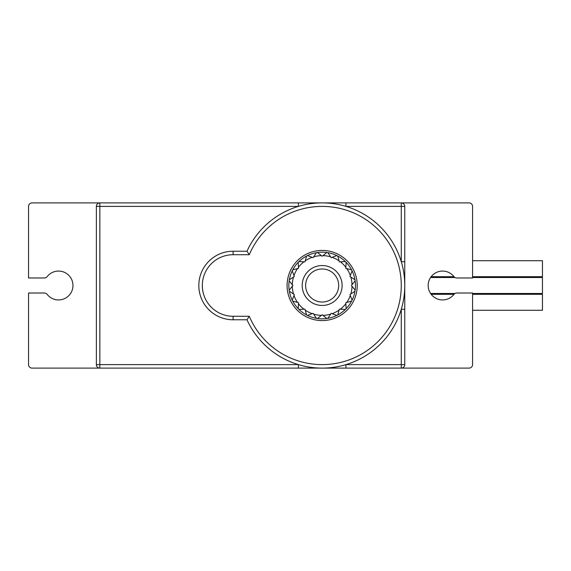 <?xml version="1.0" encoding="UTF-8"?>
<svg xmlns="http://www.w3.org/2000/svg" width="571" height="571" viewBox="0 0 571 571"><rect width="100%" height="100%" fill="white"/><g stroke="black" fill="none" stroke-linecap="round" stroke-linejoin="round"><path stroke-width="0.86" d="M313.657 256.857L316.42 252.675A33.318 33.318 0 0 1 317.469 252.51L321.394 255.63A29.878 29.878 0 0 0 313.657 256.857L316.42 252.675A33.318 33.318 0 0 0 307.505 255.572L312.201 257.328A29.878 29.878 0 0 0 305.221 260.89L306.563 256.058A33.318 33.318 0 0 1 307.505 255.572L313.115 257.671L313.657 256.857M298.976 261.568L303.979 261.789A29.878 29.878 0 0 0 298.447 267.328L298.226 262.317A33.318 33.318 0 0 1 298.976 261.568L304.964 261.832L306.563 256.058A33.318 33.318 0 0 0 298.976 261.568M292.716 269.905L297.541 268.563A29.878 29.878 0 0 0 293.986 275.543L292.231 270.847A33.318 33.318 0 0 1 292.716 269.905L298.49 268.306L298.226 262.317A33.318 33.318 0 0 0 292.716 269.905M289.333 279.761L293.515 276.999A29.878 29.878 0 0 0 292.288 284.736L289.169 280.811A33.318 33.318 0 0 1 289.333 279.761L294.329 276.457L292.231 270.847A33.318 33.318 0 0 0 289.333 279.761M289.169 290.189L292.288 286.264A29.878 29.878 0 0 0 293.515 294.001L289.333 291.239A33.318 33.318 0 0 1 289.169 290.189L292.902 285.5L289.169 280.811A33.318 33.318 0 0 0 289.169 290.189M292.231 300.153L293.986 295.457A29.878 29.878 0 0 0 297.541 302.437L292.716 301.095A33.318 33.318 0 0 1 292.231 300.153L294.329 294.543L289.333 291.239A33.318 33.318 0 0 0 292.231 300.153M298.226 308.683L298.447 303.672A29.878 29.878 0 0 0 303.979 309.211L298.976 309.432A33.318 33.318 0 0 1 298.226 308.683L298.49 302.694L292.716 301.095A33.318 33.318 0 0 0 298.226 308.683M306.563 314.942L305.221 310.11A29.878 29.878 0 0 0 312.201 313.672L307.505 315.428A33.318 33.318 0 0 1 306.563 314.942L304.964 309.168L298.976 309.432A33.318 33.318 0 0 0 306.563 314.942M316.42 318.325L313.657 314.143A29.878 29.878 0 0 0 321.394 315.37L317.469 318.49A33.318 33.318 0 0 1 316.42 318.325L313.115 313.329L307.505 315.428A33.318 33.318 0 0 0 316.42 318.325M326.848 318.49L322.922 315.37A29.878 29.878 0 0 0 330.659 314.143L327.89 318.325A33.318 33.318 0 0 1 326.848 318.49L322.158 314.757L317.469 318.49A33.318 33.318 0 0 0 326.848 318.49M336.811 315.428L332.115 313.672A29.878 29.878 0 0 0 339.095 310.11L337.754 314.942A33.318 33.318 0 0 1 336.811 315.428L331.201 313.329L327.89 318.325A33.318 33.318 0 0 0 336.811 315.428M345.341 309.432L340.33 309.211A29.878 29.878 0 0 0 345.869 303.672L346.09 308.683A33.318 33.318 0 0 1 345.341 309.432L339.352 309.168L337.754 314.942A33.318 33.318 0 0 0 345.341 309.432M351.6 301.095L346.768 302.437A29.878 29.878 0 0 0 350.33 295.457L352.086 300.153A33.318 33.318 0 0 1 351.6 301.095L345.826 302.694L346.09 308.683A33.318 33.318 0 0 0 351.6 301.095M354.976 291.239L350.801 294.001A29.878 29.878 0 0 0 352.029 286.264L355.148 290.189A33.318 33.318 0 0 1 354.976 291.239L349.98 294.543L352.086 300.153A33.318 33.318 0 0 0 354.976 291.239M355.148 280.811L352.029 284.736A29.878 29.878 0 0 0 350.801 276.999L354.976 279.761A33.318 33.318 0 0 1 355.148 280.811L351.415 285.5L355.148 290.189A33.318 33.318 0 0 0 355.148 280.811M352.086 270.847L350.33 275.543A29.878 29.878 0 0 0 346.768 268.563L351.6 269.905A33.318 33.318 0 0 1 352.086 270.847L349.98 276.457L354.976 279.761A33.318 33.318 0 0 0 352.086 270.847M346.09 262.317L345.869 267.328A29.878 29.878 0 0 0 340.33 261.789L345.341 261.568A33.318 33.318 0 0 1 346.09 262.317L345.826 268.306L351.6 269.905A33.318 33.318 0 0 0 346.09 262.317M337.754 256.058L339.095 260.89A29.878 29.878 0 0 0 332.115 257.328L336.811 255.572A33.318 33.318 0 0 1 337.754 256.058L339.352 261.832L345.341 261.568A33.318 33.318 0 0 0 337.754 256.058M404.768 364.612A3.497 3.497 0 0 1 401.27 368.109A3.497 3.497 0 0 0 404.768 364.612L345.94 364.612L345.94 368.109L401.27 368.109A3.497 3.497 0 0 0 404.768 364.612L404.768 206.388L404.768 364.612A3.497 3.497 0 0 1 401.27 368.109L469.077 368.109A3.497 3.497 0 0 0 472.574 364.612L472.574 293.016L456.729 293.016A3.497 3.497 0 0 0 453.966 294.365A14.425 14.425 0 0 1 432.818 296.113A14.425 14.425 0 0 1 432.818 274.887A14.425 14.425 0 0 1 453.966 276.635A3.497 3.497 0 0 0 456.729 277.984L472.574 277.984L472.574 206.388A3.497 3.497 0 0 0 469.077 202.891L32.047 202.891A3.497 3.497 0 0 0 28.55 206.388L28.55 277.984L44.402 277.984A3.497 3.497 0 0 0 47.157 276.635A14.425 14.425 0 0 1 68.313 274.887A14.425 14.425 0 0 1 68.313 296.113A14.425 14.425 0 0 1 47.157 294.365A3.497 3.497 0 0 0 44.402 293.016L28.55 293.016L28.55 364.612A3.497 3.497 0 0 0 32.047 368.109L99.854 368.109L99.854 364.612L298.376 364.612A82.609 82.609 0 0 1 246.993 319.774L233.096 319.774A34.274 34.274 0 0 1 198.822 285.5A34.274 34.274 0 0 1 233.096 251.226A34.274 34.274 0 0 0 198.822 285.5A34.274 34.274 0 0 0 233.096 319.774A34.274 34.274 0 0 1 198.822 285.5A34.274 34.274 0 0 1 233.096 251.226L246.993 251.226A82.609 82.609 0 0 1 373.213 220.556A82.609 82.609 0 0 1 373.213 350.444A82.609 82.609 0 0 1 246.993 319.774L249.277 316.277A79.112 79.112 0 0 0 370.465 348.153A79.112 79.112 0 0 0 370.465 222.847A79.112 79.112 0 0 0 249.277 254.723L246.993 251.226A82.609 82.609 0 0 1 373.213 220.556A82.609 82.609 0 0 1 373.213 350.444A82.609 82.609 0 0 1 246.993 319.774M395.132 368.109L105.999 368.109M345.94 368.109L99.854 368.109A3.497 3.497 0 0 1 96.356 364.612L96.356 206.388L99.854 206.388L99.854 364.612L96.356 364.612L96.356 206.388A3.497 3.497 0 0 1 99.854 202.891A3.497 3.497 0 0 0 96.356 206.388A3.497 3.497 0 0 1 99.854 202.891L99.854 206.388L298.376 206.388L298.376 202.891M287.092 285.5A35.067 35.067 0 0 0 339.695 315.87A35.067 35.067 0 0 0 339.695 255.13A35.067 35.067 0 0 0 287.092 285.5M331.201 257.671L336.811 255.572A33.318 33.318 0 0 0 327.89 252.675L331.201 257.671M330.659 256.857A29.878 29.878 0 0 0 322.922 255.63L326.848 252.51A33.318 33.318 0 0 0 317.469 252.51L322.158 256.243L326.848 252.51A33.318 33.318 0 0 1 327.89 252.675L330.659 256.857M302.195 285.5A19.964 19.964 0 0 1 332.136 268.213A19.964 19.964 0 0 1 332.136 302.787A19.964 19.964 0 0 1 302.195 285.5M305.635 285.5A16.523 16.523 0 0 0 322.158 302.023A16.523 16.523 0 0 0 338.682 285.5A16.523 16.523 0 0 0 322.158 268.977A16.523 16.523 0 0 0 305.635 285.5M345.94 202.891L345.94 206.388L401.27 206.388L401.27 261.718L404.768 261.718M404.768 206.388A3.497 3.497 0 0 0 401.27 202.891L401.27 206.388L404.768 206.388A3.497 3.497 0 0 0 401.27 202.891M404.768 309.282L401.27 309.282L401.27 368.109M298.376 368.109L298.376 364.612M472.574 294.315L542.45 294.315L542.45 310.281L472.574 310.281M472.574 277.513L542.45 277.513L542.45 293.487L472.574 293.487M454.98 293.487L430.577 293.487M472.574 260.719L542.45 260.719L542.45 276.685L472.574 276.685M454.009 276.685L431.169 276.685M249.277 254.723L233.096 254.723A30.777 30.777 0 0 0 202.32 285.5A30.777 30.777 0 0 0 233.096 316.277L249.277 316.277M233.096 319.774L233.096 316.277M233.096 251.226L233.096 254.723M96.356 364.612A3.497 3.497 0 0 0 99.854 368.109M454.009 294.315L431.169 294.315M454.98 277.513L430.577 277.513"/></g></svg>
